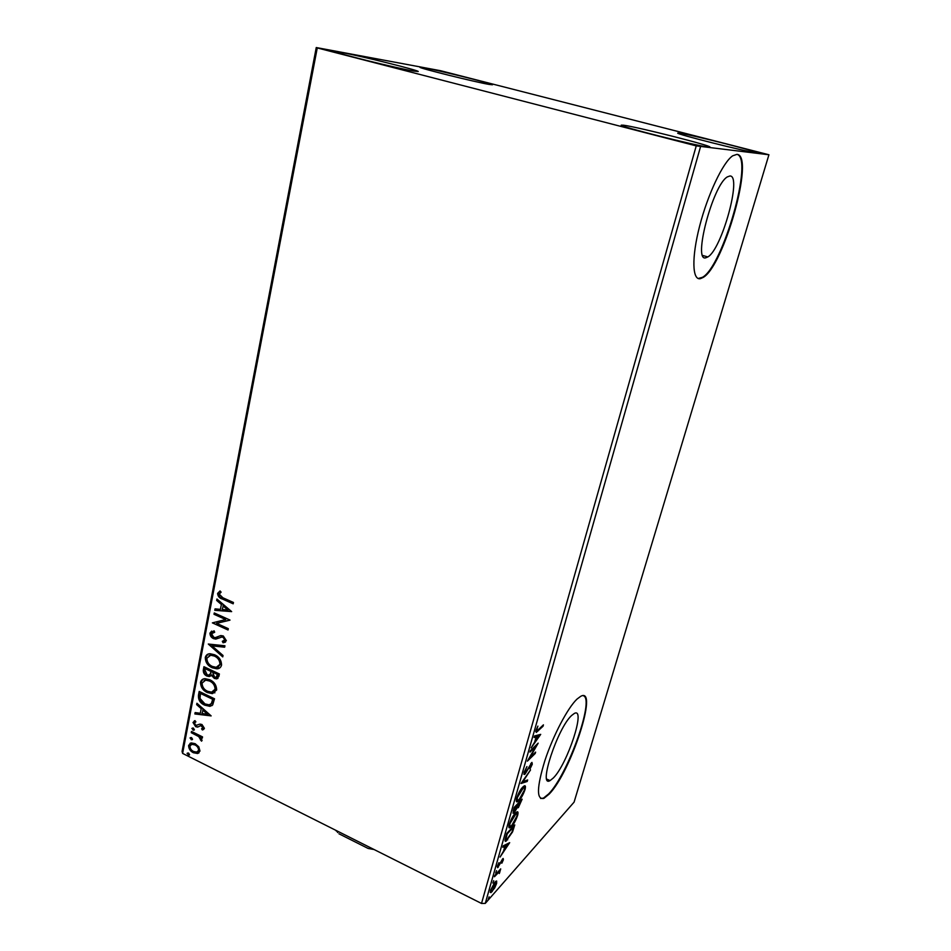 <?xml version="1.0" encoding="UTF-8"?>
<svg xmlns="http://www.w3.org/2000/svg" width="951" height="951" viewBox="0 0 951 951"><rect width="100%" height="100%" fill="white"/><g stroke="black" fill="none" stroke-linecap="round" stroke-linejoin="round"><path stroke-width="1.43" d="M729.916 175.983L727.313 176.91C712.644 185.231 692.53 262.726 705.927 257.745L707.817 256.936C721.654 249.614 742.303 175.246 729.916 175.983M571.67 715.449C557.678 727.777 537.779 788.177 550.07 780.593L553.327 777.989C567.533 764.045 586.339 706.474 574.238 713.512L571.67 715.449M577.055 699.056C567.818 707.687 553.232 735.313 544.959 760.348C536.697 787.404 536.352 800.064 543.913 798.365L549.155 794.121C570.802 772.331 598.987 685.885 580.669 696.358L577.055 699.056M540.608 798.483L543.425 798.127L548.668 793.895C567.711 774.708 594.53 699.841 583.629 695.87M736.906 154.371L732.686 155.809C722.998 162.217 707.71 194.527 699.627 226.112C691.46 257.745 692.257 280.652 700.435 278.655L703.027 277.502C723.759 266.649 755.284 154.942 736.906 154.371M698.2 278.5L702.444 277.323C722.665 266.767 753.846 158.698 737.108 154.395M755.296 152.588C746.915 151.898 675.139 133.841 677.742 133.092L679.371 133.14C689.939 134.436 757.769 151.518 756.39 152.564L755.296 152.588M413.59 71.052C396.638 68.21 334.17 52.721 336.476 51.948L342.182 52.626C361.059 56.014 419.617 70.552 418.226 71.539L413.59 71.052M489.206 84.437C475.524 82.166 417.822 67.83 419.926 67.248L423.956 67.735C439.231 70.457 493.771 84.021 492.463 84.782L489.206 84.437M708.34 147.072C697.511 146.145 618.316 126.186 621.265 125.152L623.654 125.223C637.206 126.923 711.419 145.646 709.957 147.036L708.34 147.072M549.999 780.628L547.538 780.426M198.807 746.808L199.983 751.064L197.511 753.489L193.374 752.728C190.271 751.207 188.678 748.758 188.607 745.394L191.21 742.921L195.133 743.67L198.807 746.808M191.496 731.45L202.539 736.894L202.29 738.142L200.661 737.334L202.064 740.401L201.505 741.162L198.711 736.585L191.258 732.686L191.496 731.45M204.417 728.335L202.373 729.976L201.564 728.775L203.038 727.741L200.72 725.601L197.653 727.099L195.692 726.695L193.005 722.487L195.003 720.656L195.882 721.868L194.396 723.01L195.87 725.411L199.983 724.103L201.981 724.519L204.417 728.335M198.45 695.264L199.187 691.436L214.51 698.771L212.691 704.953L209.969 706.343L204.667 705.155C200.245 703.217 198.165 699.924 198.45 695.264L199.71 691.686M203.942 666.71L219.384 673.974L218.92 676.339L216.65 678.895L214.332 678.396L211.348 675.269L209.232 676.541L206.902 676.054C204.37 674.83 203.169 672.832 203.3 670.051L203.942 666.71M208.293 644.041L224.935 645.777L224.65 647.203L212.014 645.884L223.021 655.477L222.748 656.891L208.293 644.041M214.011 614.287L214.272 612.955L229.987 620.052L216.59 623.345L228.299 628.67L228.038 629.99L212.37 622.869L225.696 619.553L214.011 614.287L214.807 613.205M222.903 597.787L233.447 602.47L233.185 603.814L222.486 599.059C219.538 598.31 217.898 596.432 217.589 593.424L220.038 590.94L221.119 592.152L219.206 594.125L222.903 597.787M317.265 47.93L696.239 145.883L768.919 154.763L440.575 70.719L316.255 47.55L317.265 47.93L182.616 753.406L481.515 903.45L696.239 145.883M231.652 611.612L214.783 610.304L215.057 608.866L220.43 609.353L221.369 604.491L216.673 600.45L216.947 598.999L231.652 611.612M209.969 633.093L214.106 630.81L214.688 632.237L211.574 633.723L213.761 637.313L215.366 637.586L220.787 635.553L223.307 635.969L226.374 640.701L223.069 642.781L222.308 641.319L224.757 639.952L223.116 637.313L221.821 637.027L215.806 639.096L213.488 638.608C211.158 637.515 209.993 635.672 209.969 633.093L211.693 631.095M214.593 654.763C219.039 656.737 221.369 660.149 221.583 665.011C220.882 667.483 219.336 668.755 216.923 668.826L212.156 667.757C207.734 665.759 205.44 662.348 205.273 657.51C206.01 655.013 207.615 653.753 210.1 653.729L214.593 654.763M209.743 679.727C214.153 681.724 216.459 685.124 216.685 689.939L212.358 693.636L207.33 692.554C202.955 690.533 200.673 687.133 200.506 682.354C201.172 679.989 202.67 678.776 204.988 678.681L209.743 679.727M211.146 715.901L194.86 713.951L195.121 712.584L200.316 713.274L201.196 708.673L196.655 704.632L196.916 703.253L211.146 715.901M193.326 728.026L194.373 729.69L193.731 730.273L191.864 728.454L193.326 728.026M191.484 737.56L192.542 739.212L191.912 739.795L190.034 737.976L191.484 737.56M188.512 753.002L189.57 754.642L188.964 755.213L187.074 753.394L188.512 753.002M182.616 753.406L182.081 751.373L316.255 47.55M496.648 881.018L496.624 883.396L494.675 887.949L490.966 892.644L490.514 890.302L494.924 882.112L496.648 881.018M494.817 875.443L500.701 868.893L499.311 873.529L498.823 872.198L494.437 876.751L494.817 875.443M503.388 859.775L501.831 863.211L502.211 860.263L497.623 867.692L497.361 866.254L498.93 862.676L498.633 865.85L502.556 858.979L503.174 858.468L503.388 859.775L502.164 859.847M505.647 837.427L506.8 833.397L514.764 824.921L512.565 831.899L506.015 841.219C504.886 841.79 504.767 840.529 505.647 837.427M514.206 807.375L522.135 799.185L518.331 807.672L517.118 807.791L514.301 812.665L513.528 813.295L513.207 810.894L514.206 807.375M521.017 783.493L530.527 769.906L522.907 781.674L527.639 779.975L527.223 781.449L521.017 783.493M529.957 752.098L530.361 750.696L538.183 743.147L529.79 757.792L535.615 752.11L535.223 753.477L527.377 761.157L535.805 746.44L529.957 752.098M538.266 729.714L543.425 724.852L543.033 726.255L536.281 732.425L535.984 730.439L537.886 726.112L536.792 729.667L537.042 730.725L538.266 729.714M700.495 146.846L485.272 903.391L574.083 802.145L768.919 154.763M540.703 734.374L531.157 747.902L534.652 742.077L536.114 736.966L534.117 737.489L534.557 735.955L540.703 734.374M524.049 772.343L526.937 766.577L524.893 771.427L525.523 772.592L531.954 762.417L532.287 764.235L529.992 768.967L531.336 763.95L525.118 773.983L524.488 774.471L524.049 772.343M522.812 787.036L524.191 785.942C525.475 785.229 525.76 786.418 525.059 789.485C523.252 794.596 521.219 798.281 518.973 800.552L517.522 801.717C516.262 802.382 515.989 801.17 516.714 798.091C518.533 792.956 520.566 789.271 522.812 787.036M515.347 813.153L516.88 811.928C518.069 811.298 518.331 812.439 517.641 815.352C515.858 820.404 513.837 824.113 511.567 826.467L510.021 827.739C508.821 828.369 508.559 827.215 509.249 824.255C511.067 819.168 513.1 815.459 515.347 813.153M509.677 842.669L500.048 857.077L503.543 851.062L504.922 846.247L502.841 847.27L503.257 845.831L509.677 842.669M496.565 870.676L495.697 873.066L496.565 870.676M493.712 880.662L492.844 883.051L493.712 880.662M489.111 896.841L488.232 899.23L489.111 896.841M485.272 903.391L481.515 903.45M542.296 725.922L543.033 726.255M537.79 731.2L536.697 730.713L535.734 731.569M539.098 734.79L538.23 736.003M534.355 736.668L536.114 736.966M535.104 740.484L538.801 736.264L537.731 735.789L535.556 736.716M535.663 736.324L536.744 736.799L535.627 740.71M538.801 736.264L536.744 736.799M534.533 753.168L535.223 753.477M535.092 746.131L535.805 746.44M524.025 772.426L524.726 772.711L524.049 773.496L525.118 773.983M531.431 762.797L531.229 763.748L532.287 764.235M526.307 780.45L527.223 781.449M526.165 780.961L521.647 782.602M524.346 785.871L524.346 787.523M518.14 800.16L518.973 800.552M517.724 800.255L516.357 801.265M516.357 799.625L517.225 799.696M523.49 787.523L522.955 786.893M519.365 799.197L524.239 790.364C524.797 787.927 524.572 786.964 523.573 787.487L517.546 797.211C516.952 799.696 517.166 800.671 518.176 800.136L519.365 799.197M517.843 806.543L517.285 807.185L518.331 807.672M513.124 811.215L514.301 812.665M520.554 802.739L520.946 801.348L518.426 803.964L518.236 806.733L520.554 802.739M520.316 801.063L520.946 801.348M517.273 804.213L518.224 804.653M517.796 803.678L518.426 803.964M517.415 805.485L514.646 807.875L514.229 811.69L517.415 805.485M516.975 804.51L517.606 804.808M516.952 811.892L516.916 813.521M510.806 826.098L511.567 826.467M510.235 826.264L508.892 827.275M508.928 825.646L509.784 825.753M516.084 813.545L515.597 812.891M511.947 825.135L516.821 816.255C517.368 813.925 517.154 812.998 516.203 813.485L510.093 823.34C509.522 825.718 509.724 826.657 510.675 826.169L511.947 825.135M506.966 839.495L507.679 839.84M506.312 839.685L505.04 840.696M505.207 839.151L506.027 839.269M513.576 827.097L507.24 833.849L506.027 838.627L506.752 839.614L512.018 832.006L513.576 827.097L512.981 826.811M505.397 838.33L506.027 838.627M507.763 843.608L507.121 844.559M503.174 846.093L504.922 846.247M504.03 849.362L507.739 844.845L506.705 844.357L504.387 845.986M504.541 845.415L505.587 845.914L504.529 849.6M507.739 844.845L505.587 845.914M497.813 865.921L497.266 866.611M497.266 866.634L498.288 867.134M498.883 870.914L499.798 872.317M497.765 872.162L498.395 872.483M495.911 881.185L495.709 882.516M491.441 891.182L492.226 891.574M491.156 891.111L490.205 891.99M490.407 890.683L491.049 890.885M492.582 890.291L495.911 884.204L495.53 882.564L491.239 889.47L491.572 891.146L492.582 890.291M233.28 603.279L223.128 598.761C220.168 598.024 218.54 596.146 218.231 593.127L217.589 593.424M218.231 593.127L220.038 590.94M231.473 611.469L214.783 610.304M215.413 610.007L215.627 608.913M221.369 604.491L220.43 609.353M222.011 604.194L217.315 600.164L216.673 600.45M217.315 600.164L217.446 599.427M227.812 610.019L228.442 609.71L223.509 605.478L222.154 609.508L227.812 610.019L222.879 605.775M229.964 620.159L216.59 623.345M228.145 629.431L212.37 622.869M214.653 613.977L225.696 619.553M214.569 631.951L212.822 632.474M225.482 642.103L223.069 642.781M223.699 642.46L223.045 641.212M224.305 640.748L224.757 639.952M225.399 639.631L223.747 637.004L223.116 637.313M223.747 637.004L220.941 637.182M221.571 636.873L220.394 637.42M219.324 637.955L213.488 638.608M214.118 638.299C211.8 637.206 210.623 635.363 210.611 632.772M224.721 646.823L212.014 645.884M222.891 656.142L209.113 644.124M219.681 667.982L212.156 667.757M212.786 667.412C208.376 665.427 206.082 662.015 205.915 657.177L205.273 657.51M205.915 657.177L207.865 654.217M218.433 666.627L220.608 663.988C220.43 660.065 218.552 657.319 214.985 655.738L211.348 654.894L208.994 655.584M212.406 666.461L216.246 667.317L219.978 664.321C219.8 660.398 217.922 657.652 214.355 656.059L210.706 655.227L206.866 658.211C206.985 662.122 208.84 664.868 212.406 666.461M220.608 663.988L219.978 664.321M214.985 655.738L214.355 656.059M217.945 678.432L214.332 678.396M214.962 678.051L211.978 674.937L211.348 675.269M210.587 676.066L206.902 676.054M207.532 675.709C205.012 674.485 203.811 672.488 203.942 669.718L203.3 670.051M203.942 669.718L204.465 666.96M209.779 674.663L211.633 671.097L205.273 668.731L204.988 670.205L207.152 674.77L208.661 675.091L210.29 674.045L211.003 671.43L205.273 668.731M216.757 677.041L218.171 674.176L212.584 672.179L214.557 677.088L215.925 677.409L217.541 674.509L212.584 672.179M217.91 675.507L217.28 675.852M218.171 674.176L217.541 674.509M211.633 671.097L211.003 671.43M210.932 673.7L210.29 674.045M214.914 692.78L207.33 692.554M207.972 692.197C203.585 690.188 201.315 686.788 201.148 682.01L200.506 682.354M201.148 682.01L202.955 679.18M213.654 691.436L215.722 688.893C215.532 685.017 213.678 682.271 210.135 680.666L206.296 679.81L204.096 680.524M207.58 691.282L211.621 692.15L215.092 689.237C214.902 685.362 213.048 682.616 209.505 681.011L205.654 680.155L202.088 683.056C202.206 686.931 204.037 689.665 207.58 691.282M215.722 688.893L215.092 689.237M210.135 680.666L209.505 681.011M211.99 705.618L204.667 705.155M205.297 704.798C200.875 702.86 198.807 699.567 199.092 694.919M210.742 704.227L212.002 703.217L213.309 698.937L200.506 693.457L199.983 698.403L204.917 703.895L209.089 704.834L211.372 703.574L212.679 699.294L200.506 693.457M213.309 698.937L212.679 699.294M212.002 703.217L211.372 703.574M210.837 715.627L194.86 713.951M195.502 713.595L195.68 712.668M201.196 708.673L200.316 713.274M201.838 708.317L197.297 704.275L196.655 704.632M207.437 714.213L208.067 713.844L203.288 709.601L201.969 713.488L207.437 714.213L202.658 709.969M203.799 729.334L202.373 729.976M203.003 729.595L202.301 728.549M203.68 727.372L202.42 725.423L201.79 725.803M202.42 725.423L200.72 725.601M201.35 725.233L200.197 725.756M199.116 726.457L197.475 727.123M198.117 726.742L195.692 726.695M196.322 726.314L193.647 722.118L193.005 722.487M193.647 722.118L194.432 720.787M194.301 729.904L192.922 730.106M193.552 729.726L192.506 728.074L191.864 728.454M202.42 737.512L200.661 737.334M201.992 740.615L200.435 739.985M201.374 739.141L199.341 736.205L198.711 736.585M199.341 736.205L191.258 732.686M191.9 732.318L192.019 731.699M192.471 739.426L191.092 739.628M191.722 739.248L190.675 737.596L190.034 737.976M198.985 752.835L197.511 753.489M198.153 753.097L193.374 752.728M194.016 752.348C190.901 750.815 189.32 748.378 189.249 745.013L188.607 745.394M189.249 745.013L190.259 743.183M198.01 751.528L199.258 749.994C199.104 747.462 197.856 745.632 195.514 744.526L191.27 744.443M193.612 751.492L196.702 752.098L198.628 750.387C198.474 747.843 197.226 746.012 194.884 744.906L191.793 744.3L189.95 746.059C190.069 748.58 191.282 750.387 193.612 751.492M199.258 749.994L198.628 750.387M195.514 744.526L194.884 744.906M189.499 754.832L188.12 755.046M188.762 754.654L187.716 753.014L187.074 753.394M336.357 830.58L337.76 832.565M374.123 849.54L368.12 848.447L338.936 833.777M368.12 848.447L372.84 848.898M335.584 830.187L336.262 830.972M223.128 598.761L222.486 599.059M211.502 671.751L210.872 672.084M213.155 699.77L212.525 700.126M195.597 734.136L194.955 734.517M546.777 779.095L550.07 780.593M702.741 255.474L707.817 256.936M536.697 730.57L536.031 730.273M531.336 763.95L530.694 763.665M524.488 774.471L523.823 774.173M517.522 801.717L516.464 801.217M523.573 787.487L522.741 787.107M513.528 813.295L512.91 812.998M517.867 806.555L517.201 806.246M510.021 827.739L508.975 827.239M516.203 813.485L515.394 813.105M506.015 841.219L505.052 840.755M498.823 872.198L498.062 871.829M490.966 892.644L490.217 892.276M495.53 882.564L494.829 882.219M221.821 637.027L222.451 636.706M215.806 639.096L216.448 638.787M216.923 668.826L217.553 668.494M210.706 655.227L211.348 654.894M216.65 678.895L217.28 678.562M209.232 676.541L209.874 676.209M212.358 693.636L212.988 693.279M205.654 680.155L206.296 679.81M209.969 706.343L210.599 705.987M197.653 727.099L198.284 726.73M191.793 744.3L192.435 743.92"/></g></svg>
